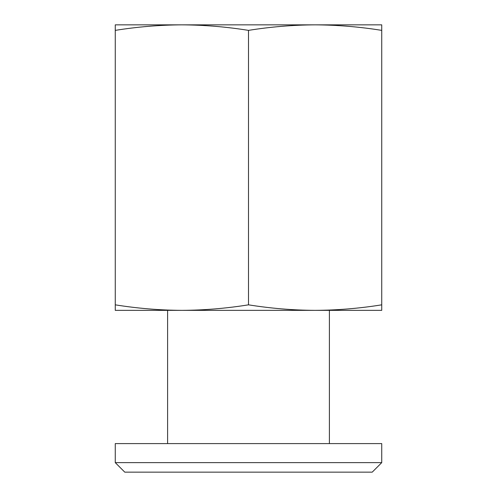 <?xml version="1.0" encoding="UTF-8"?>
<svg xmlns="http://www.w3.org/2000/svg" width="497" height="497" viewBox="0 0 497 497"><rect width="100%" height="100%" fill="white"/><g stroke="black" fill="none" stroke-linecap="round" stroke-linejoin="round"><path stroke-width="0.75" d="M167.607 443.597L167.607 310.358L181.883 310.358L115.261 310.358L115.261 304.835C137.47 308.395 159.674 310.24 181.883 310.358C204.087 310.24 226.297 308.395 248.5 304.835L248.5 30.373C226.297 26.813 204.087 24.974 181.883 24.85L181.852 24.85M181.883 310.358L329.393 310.358L329.393 443.597M115.261 304.835L115.261 24.85L315.117 24.85C292.913 24.974 270.703 26.813 248.5 30.373M381.739 462.632L372.222 472.15L124.778 472.15L115.261 462.632L381.739 462.632L381.739 443.597L115.261 443.597L115.261 462.632M181.883 24.85C159.674 24.974 137.47 26.813 115.261 30.373M248.5 304.835C270.703 308.395 292.913 310.24 315.117 310.358C337.326 310.24 359.53 308.395 381.739 304.835L381.739 30.373C359.53 26.813 337.326 24.974 315.117 24.85L381.739 24.85L381.739 30.373M381.739 304.835L381.739 310.358L315.117 310.358"/></g></svg>
